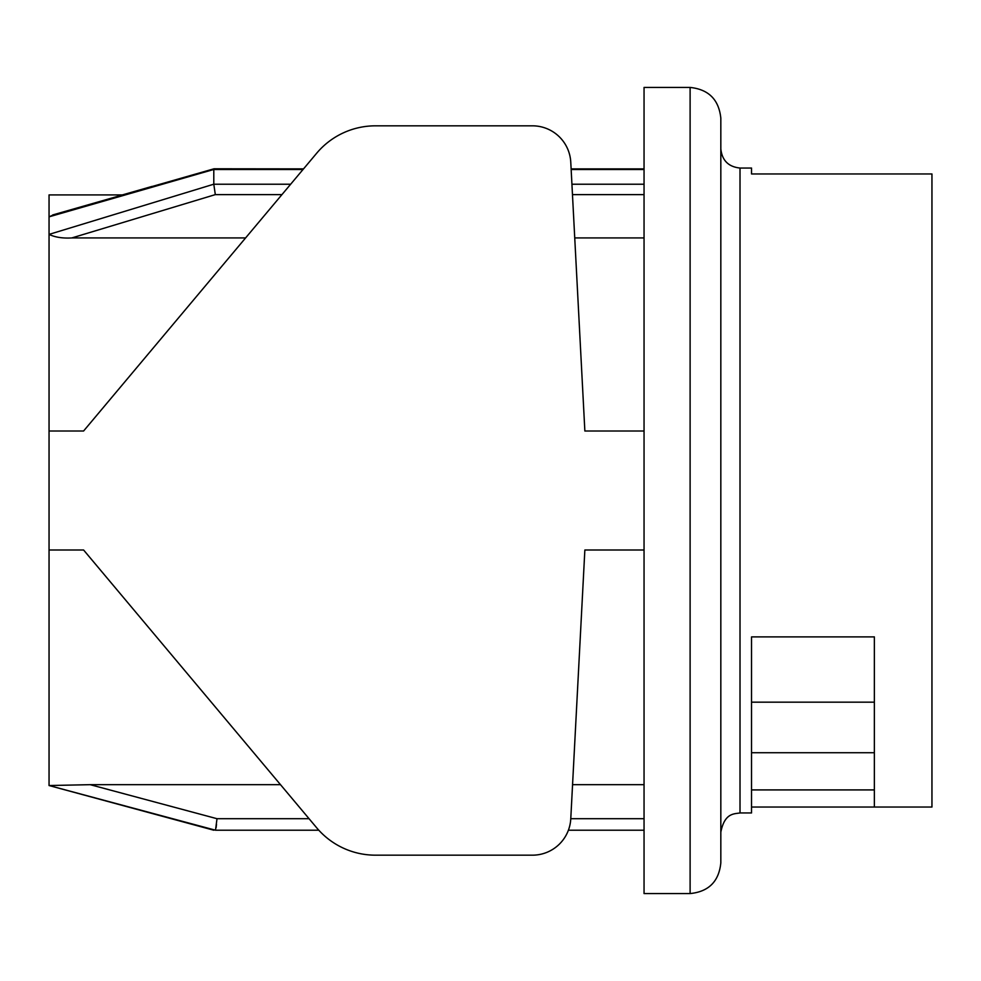 <?xml version="1.0" encoding="UTF-8"?>
<svg xmlns="http://www.w3.org/2000/svg" width="981" height="981" viewBox="0 0 981 981"><rect width="100%" height="100%" fill="white"/><g stroke="black" fill="none" stroke-linecap="round" stroke-linejoin="round"><path stroke-width="1.47" d="M215.44 830.22L318.825 830.22L215.44 830.22M568.391 830.22L644.051 830.22L568.391 830.22M213.797 830.22L49.05 785.536L215.501 830.208L217.009 818.706L309.076 818.706M245.606 237.929L71.846 237.929C62.71 238.469 55.12 237.292 49.05 234.398L49.05 216.838L213.797 169.468L213.797 184.195L49.05 234.398L49.05 549.998L83.593 549.998L49.05 549.998L49.05 785.536L90.191 784.677L280.517 784.677M572.561 784.677L644.051 784.677M83.593 549.998L316.655 827.756A76.776 76.776 0 0 0 375.478 855.174L532.438 855.174A38.382 38.382 0 0 0 570.77 818.804L584.86 549.998L644.051 549.998L584.86 549.998M644.051 237.929L574.743 237.929M571.126 168.879L644.051 168.879L571.126 168.879L570.77 162.196A38.382 38.382 0 0 0 532.438 125.826L375.478 125.826A76.776 76.776 0 0 0 316.655 153.244L303.546 168.879L214.054 168.781L52.729 214.937M375.478 855.174L532.438 855.174M152.043 186.415L122.306 194.925L49.05 194.925L49.05 216.838L52.802 215.158M213.797 184.195L215.317 194.618L71.846 237.929M49.05 431.002L83.593 431.002L49.05 431.002M584.86 431.002L644.051 431.002L584.86 431.002L570.77 162.196M316.655 153.244L83.593 431.002M532.438 125.826L375.478 125.826M874.365 807.044L931.95 807.044L931.95 173.956L751.532 173.956L751.532 168.045L740.017 168.045L740.017 812.955L751.532 812.955L751.532 636.89L874.365 636.89L874.365 807.044L751.532 807.044M751.532 702.175L874.365 702.175M751.532 168.045L751.532 173.956M740.017 168.045C728.442 166.831 722.041 160.43 720.827 148.854M720.827 118.149L720.827 862.851C718.95 881.453 708.711 891.692 690.109 893.568L690.109 87.432C708.638 89.394 718.865 99.621 720.827 118.149M690.109 87.432L644.051 87.432L644.051 893.568L690.109 893.568M216.09 827.792L216.494 824.371M570.77 818.706L644.051 818.706M90.191 784.677L217.009 818.706M644.051 194.618L572.475 194.618M281.952 194.618L215.317 194.618M644.051 169.505L571.15 169.505M303.019 169.505L213.797 169.505M213.784 184.232L290.658 184.232M571.923 184.232L644.051 184.232M214.066 168.879L303.546 168.879M751.532 789.913L874.365 789.913M874.365 752.721L751.532 752.721M740.017 812.955C733.96 813.972 724.603 812.967 720.827 832.146"/></g></svg>
